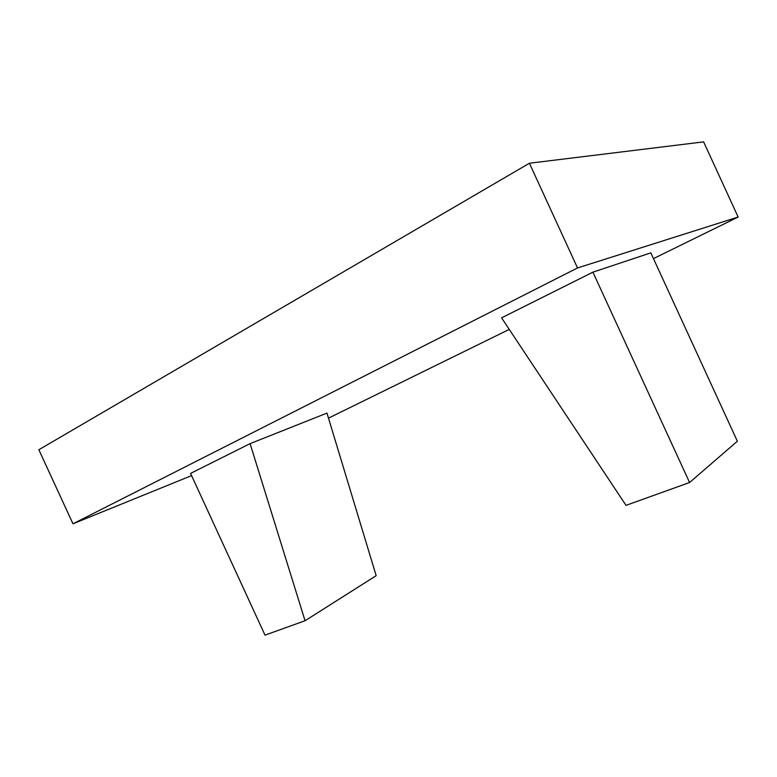 <?xml version="1.0" encoding="UTF-8"?>
<svg xmlns="http://www.w3.org/2000/svg" width="777" height="777" viewBox="0 0 777 777"><rect width="100%" height="100%" fill="white"/><g stroke="black" fill="none" stroke-linecap="round" stroke-linejoin="round"><path stroke-width="1.17" d="M689.578 482.507L737.363 441.229L650.815 252.855L592.909 272.154L689.578 482.507L626.019 505.361L501.583 317.842L592.909 272.154M265.006 635.13L190.559 473.407L250.087 443.638L326.962 413.102L376.175 575.679L305.05 620.736L265.006 635.13M305.05 620.736L250.087 443.638M328.486 418.143L509.256 329.399M653.457 258.615L738.15 217.036L703.622 141.87L529.409 163.238L38.85 449.737L72.97 523.805L577.525 267.948L738.15 217.036M191.569 475.621L72.97 523.805M577.525 267.948L529.409 163.238"/></g></svg>
